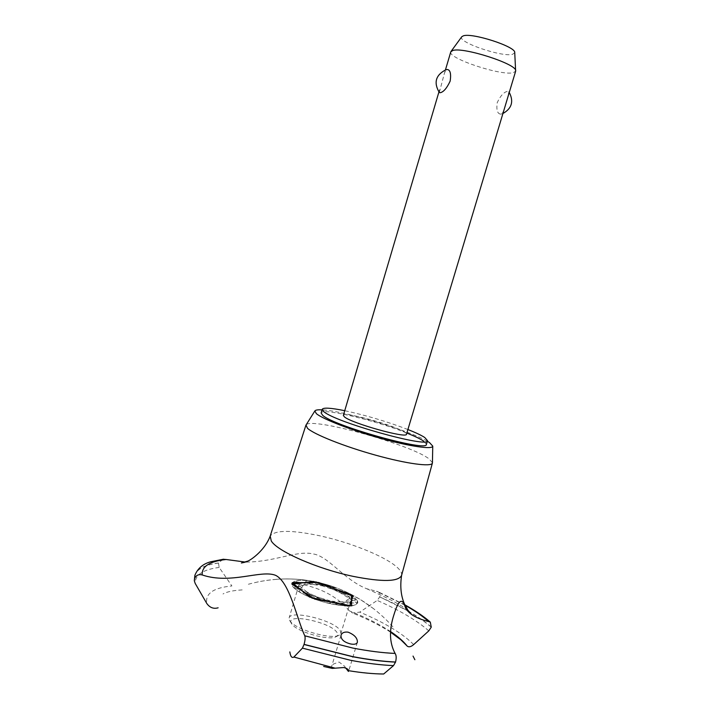 <?xml version="1.0" encoding="UTF-8"?>
<svg xmlns="http://www.w3.org/2000/svg" width="710" height="710" viewBox="0 0 710 710"><rect width="100%" height="100%" fill="white"/><g stroke="black" fill="none" stroke-linecap="round" stroke-linejoin="round"><path stroke-width="0.53" stroke-dasharray="3.55 2.66" d="M406.839 433.056C375.998 420.506 321.55 407.522 321.133 412.963M407.904 429.523C387.323 421.633 366.271 415.359 344.74 410.691M343.347 415.403C343.285 411.046 395.994 425.654 405.002 432.434L406.484 434.227M439.312 92.486L444.043 74.656C444.868 71.621 445.871 69.908 447.034 69.509M450.77 51.901C447.531 58.22 500.798 75.943 513.108 72.739L515.637 71.24M508.111 96.267L508.697 91.696L507.517 91.359C503.887 92.043 500.461 95.788 497.231 102.613C496.219 109.908 497.364 113.76 500.665 114.15L500.683 114.15C502.343 113.742 503.763 111.293 504.943 106.811M514.741 52.611L512.629 54.306C502.227 57.466 456.974 41.988 461.722 36.805M426.408 444.345L423.675 441.114M427.34 441.256C409.013 430.287 343.392 410.726 322.047 409.865M432.434 462.707L429.017 458.811C410.016 444.22 309.924 416.53 306.037 425.024M401.567 575.464L401.62 575.26C401.975 573.423 400.99 571.275 398.674 568.816C388.707 557.936 352.524 542.964 320.467 535.943C291.704 529.846 274.947 529.891 270.199 536.077L270.164 536.156M303.933 584.827C323.378 589.185 338.519 597.864 349.355 610.866L352.32 612.925L359.757 612.126L377.196 600.42L379.761 596.844C380.32 594.19 379.593 592.415 377.587 591.528L366.617 588.705C343.578 579.555 328.659 556.187 313.092 553.924C297.419 550.179 275.915 561.477 247.435 562.072L245.314 562.063M223.029 559.267L218.467 562.986L219.177 567.432L231.886 585.963C213.426 587.756 205.075 593.604 206.814 603.509M349.604 594.066L356.42 599.506C353.296 595.788 346.888 592.007 337.214 588.155L317.024 582.138C298.537 578.748 290.408 580.114 292.618 586.247C295.972 592.025 315.453 600.829 332.91 604.29C352.107 607.574 359.943 605.976 356.42 599.506C364.816 609.233 331.916 607.334 307.439 596.16C282.713 585.155 290.496 576.307 317.024 582.138L337.214 588.155L293.754 581.525L317.042 599.932L357.361 603.305L326.884 584.632L291.854 583.984L328.215 603.225L356.873 600.145L316.323 581.987L293.585 587.472L338.963 605.355L352.923 596.258L306.613 580.514L298.839 591.634L348.033 606.065M345.788 668.11L344.536 666.184L339.06 662.022L333.372 664.072L331.517 666.867L332.236 668.403M405.019 605.222L376.469 591.253M318.657 584.348C307.084 582.093 300.463 582.422 298.786 585.342L299.345 587.64C304.235 596.906 350.136 608.621 350.722 600.82L349.906 598.148C344.377 592.557 333.957 587.96 318.657 584.348M289.644 620.407C293.603 629.06 332.12 640.358 339.451 635.024L340.96 633.347L340.214 630.444C334.295 620.38 290.452 609.535 289.147 617.895L289.644 620.407M291.455 623.46L291.313 623.211C285.056 612.623 330.825 622.04 336.957 632.459C338.146 634.243 337.898 635.628 336.238 636.604C329.582 641.423 295.058 631.288 291.455 623.46M390.677 631.651C379.504 624.241 365.73 617.318 349.355 610.866M431.272 627.063C425.45 621.942 418.057 616.777 409.084 611.558M408.791 611.381L379.761 596.844M431.245 627.161C419.29 616.839 402.117 606.766 379.735 596.941M428.796 630.879C416.93 620.46 399.73 610.307 377.196 600.42M413.673 644.6C402.526 633.382 384.554 622.555 359.757 612.126M219.177 567.432C203.095 569.5 195.099 574.816 195.17 583.389M218.44 563.083C204.986 564.805 197.149 568.87 194.913 575.295M218.467 562.986C205.039 564.707 197.194 568.763 194.948 575.162M438.913 92.007L439.561 89.833M444.043 74.656L445.436 69.935M500.683 114.15L502.928 113.511M509.265 92.424L508.697 91.688M244.684 562.293L247.435 562.072M392.905 626.823C377.223 609.304 358.665 596.418 337.214 588.155L317.024 582.138C294.153 577.221 271.185 577.949 248.118 584.312M331.916 586.256C307.776 578.215 282.926 576.813 257.357 582.031M276.226 579.316C296.523 577.869 316.048 580.514 334.8 587.259M295.99 579.191C316.056 580.531 334.969 585.865 352.737 595.184M341.004 635.264L331.517 666.867M357.378 642.293L348.601 671.367M310.838 580.931L317.024 582.138L337.214 588.155L319.26 582.644M373.886 608.905L360.414 599.559L346.036 591.874M404.806 604.778L377.587 591.528M390.633 632.237C380.161 625.448 367.389 619.014 352.32 612.925M350.722 600.82L340.96 633.347M298.786 585.342L289.147 617.895M291.313 623.211L289.494 620.132M336.238 636.604L339.451 635.024M242.181 589.912C233.129 590.445 226.738 591.803 223.002 593.977M366.617 588.705C389.151 598.521 403.147 606.012 408.614 611.159"/><path stroke-width="1.06" d="M423.675 441.114C420.284 438.869 414.675 436.18 406.839 433.056M344.74 410.691C330.887 407.886 323.378 407.416 322.216 409.288L321.133 412.963L322.633 415.27C333.514 425.964 428.139 452.368 426.408 444.345L427.518 440.679L424.766 437.511C421.367 435.292 415.749 432.63 407.904 429.523M322.216 409.288L323.724 411.551C334.667 422.077 429.301 448.525 427.518 440.679M461.722 36.805L463.213 35.89C471.697 32.367 515.726 46.594 514.732 52.487L515.637 71.24L406.484 434.227C407.309 438.842 351.592 423.302 344.385 416.859L343.347 415.403L438.913 92.007M440.209 92.726L439.312 92.486C433.508 82.671 435.656 75.118 445.738 69.837L447.247 69.474C450.255 69.882 451.232 73.751 450.175 81.073C446.865 88.173 443.537 92.051 440.209 92.726M515.682 70.734C516.986 64.042 462.76 46.611 452.687 50.534L450.77 51.901L445.436 69.935M322.047 409.865C317.849 409.626 315.453 409.989 314.858 410.966L316.394 413.673C322.739 419.104 351.503 430.242 380.8 438.363C410.123 446.528 432.772 449.723 432.754 446.111L429.559 442.623L427.34 441.256M306.037 425.024L307.465 428.263C313.998 434.396 344.279 446.483 375.59 455.163C406.928 463.878 431.618 467.109 432.399 463.08L432.434 462.707M270.199 536.077L271.264 540.94C277.211 551.271 317.494 568.967 353.394 576.413C382.415 582.102 398.47 581.792 401.567 575.464L432.399 463.08M350.802 643.997C344.039 642.31 340.773 639.399 341.004 635.264C341.909 632.77 344.252 631.731 348.042 632.14C354.45 634.722 357.565 638.112 357.378 642.293C356.651 644.094 354.459 644.662 350.802 643.997M245.314 562.063L226.135 559.498C209.645 561.264 201.658 566.411 202.173 574.94C230.608 584.641 260.73 569.571 275.471 575.278C289.662 581.792 296.807 618.774 304.776 635.796L352.808 648.061C368.508 651.088 382.61 652.88 395.115 653.431C389.32 642.719 388.982 629.628 394.121 614.15C398.15 601.281 401.558 598.095 404.354 604.574C406.226 612.34 414.338 618.002 428.689 621.569L430.313 622.146L431.245 627.161L428.796 630.879L413.673 644.6C410.868 646.97 408.632 647.405 406.972 645.905L406.422 645.097M226.135 559.498L223.029 559.267M218.121 607.795L217.934 607.866C213.462 609.065 209.761 607.609 206.814 603.509L195.17 583.389L194.354 580.86L194.567 578.659C196.022 575.286 198.56 574.044 202.173 574.94M323.671 666.459L332.236 668.403L343.711 667.533C346.746 668.243 348.361 669.29 348.548 670.675L348.433 671.456L345.788 668.11M381.865 673.976L383.684 674.003L393.517 665.616L395.577 662.013C396.499 658.099 396.349 655.241 395.115 653.431M304.776 635.796C305.398 637.536 305.158 640.384 304.066 644.369L302.424 648.15L293.887 657.043C291.863 658.232 290.505 656.519 289.822 651.904M428.689 621.569C422.681 616.191 414.782 610.742 405.019 605.222M348.033 606.065L309.462 597.039L292.316 582.661L318.737 582.511L352.852 596.214L349.968 606.012L312.072 598.104L291.97 583.336L316.065 581.943L351.326 595.149L351.698 605.861L314.787 599.134L291.854 584.09L313.456 581.446L349.604 594.066M406.475 645.204C402.881 640.819 397.618 636.302 390.677 631.651M348.557 670.675C361.63 672.823 373.345 673.932 383.684 674.003M302.424 648.15L350.775 660.335C366.573 663.326 380.817 665.084 393.517 665.616M293.887 657.043L334.916 668.11M304.031 644.485L352.595 656.715C368.454 659.741 382.77 661.542 395.541 662.128M304.066 644.369L352.63 656.608C368.481 659.625 382.796 661.427 395.577 662.013M194.913 575.295L194.531 578.756M223.535 559.214L210.719 561.779C203.042 563.838 197.779 568.302 194.948 575.162L194.567 578.659M502.928 113.511C511.803 108.497 513.916 101.468 509.265 92.424M461.793 36.707L451.01 51.448M314.858 410.966L305.957 425.139M305.868 425.361L270.12 536.281M270.164 536.156C264.386 551.404 249.157 561.193 247.195 561.282L241.382 562.986L244.684 562.293M414.871 659.723L413.025 656.075M430.313 622.146C423.675 616.324 415.173 610.538 404.806 604.778M406.697 645.567L400.875 639.799L390.633 632.237M194.327 580.469L194.877 575.419M408.614 611.159L411.001 613.547L408.01 610.351L404.638 604.414C400.937 596.134 399.925 586.442 401.603 575.34M432.754 446.111L432.434 462.849"/></g></svg>
